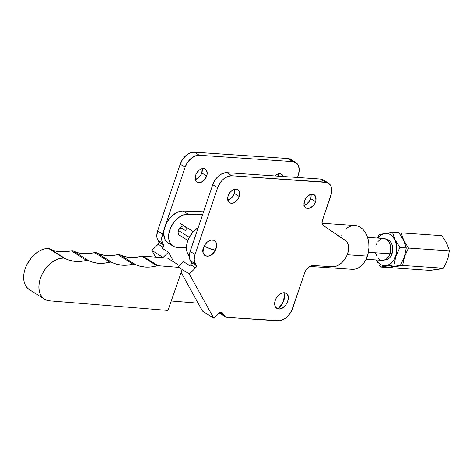 <?xml version="1.0" encoding="UTF-8"?>
<svg xmlns="http://www.w3.org/2000/svg" width="473" height="473" viewBox="0 0 473 473"><rect width="100%" height="100%" fill="white"/><g stroke="black" fill="none" stroke-linecap="round" stroke-linejoin="round"><path stroke-width="0.71" d="M171.267 300.982L198.14 303.158L171.267 300.982M28.664 289.139L26.5 286.981L24.903 284.184L23.946 280.85L23.65 277.107L24.034 273.087L25.081 268.954L26.754 264.845L31.709 257.353L34.795 254.238L38.147 251.713L41.636 249.862L45.13 248.763L48.5 248.455L54.466 250.743L59.758 251.76L65.404 251.778L72.339 250.708L78.051 252.783L83.266 253.67L88.812 253.599L95.658 252.476L101.37 254.616L106.561 255.556L112.095 255.544L118.894 254.48L124.73 256.591L130.093 257.466L135.786 257.33L142.84 256.088L163.25 257.744L142.84 256.088L158.071 265.684L151.023 266.932L145.323 267.062L139.967 266.193L134.125 264.082L127.326 265.14L121.798 265.158L116.6 264.218L110.889 262.077L109.813 262.178A5.185 3.465 -57.8 0 1 111.835 262.344L96.604 252.742A55.294 36.924 122.2 0 0 117.854 254.575L133.084 264.171A5.185 3.465 -57.8 0 1 135.053 264.33L119.817 254.734A55.294 36.924 122.2 0 0 141.711 256.2L156.947 265.802A5.185 3.465 -57.8 0 1 158.071 265.684L178.841 267.369L158.071 265.684L142.84 256.088A5.185 3.465 122.2 0 0 141.711 256.2L156.947 265.802A55.294 36.924 -57.8 0 1 135.053 264.33L119.817 254.734A5.185 3.465 122.2 0 0 117.854 254.575L133.084 264.171A55.294 36.924 -57.8 0 1 111.835 262.344L96.604 252.742A5.185 3.465 122.2 0 0 94.582 252.576L109.813 262.178L104.048 263.201L98.502 263.272L93.282 262.385L87.57 260.304L80.635 261.38L74.988 261.362L69.697 260.345L63.731 258.057L60.361 258.364L56.872 259.464L53.384 261.309L50.032 263.839L46.939 266.949L44.226 270.532L41.991 274.446L40.317 278.55L39.265 282.688L38.881 286.703L39.176 290.452L40.14 293.786L41.73 296.583L43.9 298.735L46.555 300.172L49.6 300.828L167.992 310.43L182.176 269.474L167.992 310.43L49.6 300.828A23.325 15.579 -57.8 0 1 44.563 299.196A23.325 15.579 -57.8 0 1 41.73 274.99A23.325 15.579 -57.8 0 1 63.731 258.057A5.185 3.465 -57.8 0 1 64.866 258.347L49.635 248.751A55.294 36.924 122.2 0 0 71.293 250.796L86.524 260.398A5.185 3.465 -57.8 0 1 88.492 260.558L73.262 250.956A55.294 36.924 122.2 0 0 94.582 252.576L109.813 262.178A55.294 36.924 -57.8 0 1 88.492 260.558L73.262 250.956A5.185 3.465 122.2 0 0 71.293 250.796L86.524 260.398A55.294 36.924 -57.8 0 1 64.866 258.347L49.635 248.751A5.185 3.465 122.2 0 0 48.5 248.455L63.731 258.057L48.5 248.455A23.325 15.579 122.2 0 0 26.5 265.388A23.325 15.579 122.2 0 0 29.332 289.594L44.563 299.196M179.462 265.59L167.566 258.092L179.462 265.59M187.864 240.467L179.385 235.122A5.185 3.465 -57.8 0 1 178.422 230.593A5.185 3.465 -57.8 0 1 184.913 226.348A5.185 3.465 -57.8 0 1 185.877 230.877L180.982 227.791L185.877 230.877M193.25 242.324L191.973 246.108A18.145 12.115 -57.8 0 1 193.25 242.324M198.246 227.572L192.671 232.338L188.798 238.262L187.509 241.502L186.717 244.76L186.74 250.832L187.556 253.416L189.342 256.1A18.145 12.115 122.2 0 1 198.246 227.572M170.038 243.897L167.891 242.856L166.129 241.23L164.817 239.09L163.717 233.579L163.977 230.428L166.058 223.93L169.931 218.006L172.361 215.546L177.747 212.099L180.503 211.248L183.146 211.029L188.047 214.109L202.61 214.671L185.398 214.334L179.9 216.64L174.827 221.092L170.954 227.016L168.873 233.514L168.896 239.586L169.712 242.17L171.025 244.316L172.787 245.942L174.933 246.983L186.463 247.751L177.375 247.403A18.145 12.115 -57.8 0 1 173.035 246.108A18.145 12.115 -57.8 0 1 170.859 227.217A18.145 12.115 -57.8 0 1 188.047 214.109L183.146 211.029A18.145 12.115 122.2 0 0 165.964 224.131A18.145 12.115 122.2 0 0 168.14 243.021L173.035 246.108M183.146 211.029L203.579 211.809L183.146 211.029M180.982 227.791A5.185 3.465 122.2 0 0 181.218 226.786L180.615 228.719M184.984 226.396L183.672 225.982L182.135 226.289L179.291 228.784L178.126 232.42L178.439 233.999L179.314 235.075M178.055 231.681L178.812 231.114M391.555 243.406A10.365 7.261 93.9 0 1 391.756 254.439A10.365 7.261 93.9 0 1 384.827 259.925L386.926 259.624L389.551 257.897L391.555 254.9L392.643 251.098L392.643 247.06L391.555 243.406L389.545 240.698L386.234 239.237A10.365 7.261 93.9 0 1 391.555 243.406M448.132 257.389L446.636 261.8L443.467 268.221L402.629 265.442L404.397 256.632L408.512 248.071L403.776 240.414L401.116 232.87L399.052 233.106L401.116 232.87L441.953 235.649L446.701 243.335L448.871 249.011L449.35 250.85L448.132 257.389L446.636 261.8L443.467 268.221L439.482 269.102L430.194 270.396L389.35 267.617L402.629 265.442L404.527 256.685L408.512 248.071L449.35 250.85L408.512 248.071L403.776 240.414L401.116 232.87L441.953 235.649L446.701 243.335L448.871 249.011L449.35 250.85L448.132 257.389M389.078 267.239L389.35 267.617L402.629 265.442L443.467 268.221L430.194 270.396L389.35 267.617L389.078 267.239M402.612 238.445L404.492 242.306L406.277 247.917L399.898 247.485L394.985 239.912A16.242 11.376 93.9 0 1 392.105 262.332A16.242 11.376 93.9 0 1 376.39 259.961L379.175 263.502L381.143 264.856L383.284 265.631L385.507 265.785L387.73 265.318L391.839 262.61L393.571 260.469L396.037 255.042L396.687 251.955L396.687 245.629L392.501 232.284L379.222 234.454L377.33 238.025L379.222 234.454L392.501 232.284L398.881 232.716L403.629 240.39L406.277 247.917L404.38 256.691L400.4 265.294L394.015 264.856L395.907 256.118L399.898 247.485L395.156 239.811L392.501 232.284L398.881 232.716L402.612 238.445M391.946 265.099L394.015 264.856L395.907 256.118L399.898 247.485L406.277 247.917L404.38 256.691L400.4 265.294L387.121 267.464L380.741 267.032L394.015 264.856L400.4 265.294L394.789 266.453L387.121 267.464L380.741 267.032L391.946 265.099M379.393 265.128L380.741 267.032L379.393 265.128M377.005 261.285L378.14 263.207L377.005 261.285M377.88 238.067A16.242 11.376 93.9 0 1 394.985 239.912L391.833 235.66L389.864 234.306L387.724 233.532L385.501 233.378L383.278 233.845L381.137 234.921L377.88 238.067M366.067 259.257L382.273 260.357A10.974 7.686 -86.1 0 0 389.929 253.765L368.361 252.298L389.929 253.765A10.974 7.686 -86.1 0 0 383.763 238.463L367.556 237.363M392.034 253.694L389.994 253.558L392.034 253.694M375.728 253.445L377.229 257.04M378.329 258.424L379.612 259.47M382.515 260.369L384.029 260.191L386.873 258.619L389.131 255.645L390.462 251.719L390.314 245.381L388.806 241.786L387.706 240.396L385.01 238.699L382.013 238.629L380.54 239.22L377.939 241.543M376.904 243.181L376.112 245.055M309.845 266.429L352.042 269.303A21.941 15.367 -86.1 0 0 367.35 256.118L347.259 254.746L367.35 256.118L368.414 252.026L368.905 247.757L368.804 243.471L368.118 239.344L366.871 235.519L365.109 232.154L362.903 229.375L360.337 227.294L357.511 225.982L354.531 225.491L351.516 225.846L348.577 227.028L345.822 228.991M309.46 266.394L314.019 265.53A21.941 15.367 93.9 0 1 309.91 266.394M352.527 269.32L355.548 268.971L358.487 267.789L361.236 265.82L363.69 263.148L365.753 259.872L367.35 256.118A21.941 15.367 -86.1 0 0 355.022 225.515L321.995 223.268M341.305 234.939L340.998 235.56M189.283 237.304L178.457 230.487L189.283 237.304M227.815 200.067A7.775 5.191 122.2 0 0 234.348 193.439L239.243 196.526A7.775 5.191 -57.8 0 1 229.559 202.728A7.775 5.191 -57.8 0 1 228.169 195.775L230.44 191.878L233.816 189.419L237.15 189.23L238.788 190.43L239.326 191.376L239.61 195.13L238.664 197.909L235.915 201.457L233.597 202.876L231.291 203.278L229.358 202.592L228.625 201.865L227.667 198.53L228.169 195.775A7.775 5.191 -57.8 0 1 237.854 189.572A7.775 5.191 -57.8 0 1 239.243 196.526L234.348 193.439A7.775 5.191 122.2 0 0 234.703 189.141L234.714 192.044L233 196.141L231.019 198.37L227.525 200.126M195.284 179.569A7.775 5.191 122.2 0 0 201.817 172.941A7.775 5.191 122.2 0 0 202.166 168.642L201.817 172.941L206.713 176.021L201.817 172.941L200.469 175.637L198.489 177.866L194.994 179.622M195.639 175.27A7.775 5.191 -57.8 0 1 205.317 169.068A7.775 5.191 -57.8 0 1 206.713 176.021L207.215 173.266L206.258 169.931L205.524 169.204L203.585 168.518L201.285 168.92L198.962 170.339L196.212 173.887L195.272 176.666L195.55 180.42L197.726 182.566L201.066 182.377L204.437 179.917L206.713 176.021A7.775 5.191 -57.8 0 1 197.028 182.223A7.775 5.191 -57.8 0 1 195.639 175.27M304.109 205.258A7.775 5.191 122.2 0 0 310.643 198.63L315.538 201.717A7.775 5.191 -57.8 0 1 305.854 207.913A7.775 5.191 -57.8 0 1 304.464 200.96L306.74 197.064L310.111 194.61L313.451 194.421L315.621 196.567L315.905 200.316L314.965 203.094L313.268 205.607L309.892 208.067L306.557 208.256L304.919 207.056L304.056 204.986L304.464 200.96A7.775 5.191 -57.8 0 1 314.149 194.758A7.775 5.191 -57.8 0 1 315.538 201.717L310.643 198.63A7.775 5.191 122.2 0 0 310.998 194.332L311.009 197.229L309.301 201.327L306.179 204.389L303.82 205.317M278.556 176.193A7.775 5.191 122.2 0 0 278.461 173.833L278.473 176.731M274.807 175.938A7.775 5.191 -57.8 0 1 281.612 174.259A7.775 5.191 -57.8 0 1 283.256 176.512L281.819 174.395L279.88 173.709L277.58 174.105L274.807 175.938M211.526 249.247L204.129 246.173C198.737 256.218 210.757 260.416 215.446 250.128L211.526 249.247A15.55 1.756 26.4 0 0 215.446 250.128L212.324 254.172L208.345 256.189L207.062 256.265L204.85 255.497L204.011 254.675L203.023 252.328L203.473 247.751L204.998 244.677L207.251 242.129L211.23 240.113L213.69 240.272L215.558 241.626L216.179 242.696L216.664 245.416L215.446 250.128A8.851 5.913 122.2 0 0 213.69 240.272A8.851 5.913 122.2 0 0 204.129 246.173A15.55 1.756 26.4 0 0 211.526 249.247L211.526 249.247M283.244 301.922L278.106 308.845C285.603 311.003 292.822 293.97 284.9 292.805L283.244 301.922A15.55 11.246 -77.9 0 0 284.9 292.805L286.934 293.904L288.134 296.063L288.329 298.942L287.483 302.111L285.727 305.085L281.997 308.213L279.336 308.946L277.007 308.443L275.357 306.782L274.647 304.216L274.979 301.13L276.303 298.002L279.679 294.247L282.357 292.923L284.9 292.805A8.851 5.913 122.2 0 0 275.528 299.539A8.851 5.913 122.2 0 0 278.106 308.845A15.55 11.246 -77.9 0 0 283.244 301.922L283.244 301.922M195.077 254.48L217.657 187.769L212.761 184.683L190.181 251.394L195.077 254.48L194.243 259.559L194.539 261.841L196.413 266.104L195.656 267.836L189.306 273.968L213.731 318.158L219.377 312.777L220.938 312.18L222.209 312.653L225.16 316.662L227.489 317.407L279.845 320.7L284.297 318.95L286.449 317.383L288.441 315.432L291.646 310.684L304.612 272.992L306.102 269.994L308.307 267.511L310.885 265.932L313.445 265.489L332.212 266.766L336.149 266.193L340.182 264.029L342.074 262.432L345.355 258.435L346.632 256.153L348.288 251.376L348.589 246.776L347.495 242.909L346.461 241.396L323.165 225.402A5.185 3.465 -57.8 0 1 322.296 220.802L331.52 192.978L331.597 188.313L331.023 186.309L328.759 183.347L327.156 182.501L231.794 175.767L227.696 176.476L223.575 179.001L221.701 180.84L220.051 182.968L217.657 187.769L195.077 254.48L190.181 251.394L189.348 256.472L189.643 258.755L191.518 263.018L191.181 264.23L189.827 265.655L183.512 261.675L178.096 266.902L189.306 273.968L178.096 266.902L183.512 261.675L189.827 265.655L190.761 264.75A1.726 1.153 122.2 0 0 191.388 262.509L196.283 265.595A1.726 1.153 -57.8 0 1 195.656 267.836L190.761 264.75L195.656 267.836L189.306 273.968L213.731 318.158L202.527 311.098L213.731 318.158L218.887 313.185A3.453 2.306 -57.8 0 1 221.926 312.428A3.453 2.306 -57.8 0 1 222.487 313.031L221.139 312.18L222.487 313.031L223.498 314.858L219.785 312.523L223.498 314.858A10.365 6.924 -57.8 0 0 225.178 316.674A10.365 6.924 -57.8 0 0 227.489 317.407L277.722 320.824A14.687 9.809 -57.8 0 0 292.734 308.071L304.612 272.992A8.638 5.771 -57.8 0 1 313.445 265.489L332.212 266.766A15.118 10.099 -57.8 0 0 346.632 256.153A15.118 10.099 -57.8 0 0 345.136 240.231L323.165 225.402L322.036 223.54L322.296 220.802L330.875 195.467A13.823 9.229 -57.8 0 0 328.398 183.104A13.823 9.229 -57.8 0 0 325.318 182.129L320.422 179.042L226.898 172.68L224.894 172.793L220.702 174.442L216.805 177.753L215.156 179.882L212.761 184.683L190.181 251.394A12.96 8.656 122.2 0 0 190.4 260.718L191.388 262.509L196.283 265.595L195.296 263.804L190.4 260.718L195.296 263.804A12.96 8.656 -57.8 0 1 195.077 254.48M325.17 181.549L323.863 180.26L320.422 179.042L226.898 172.68A13.823 9.229 122.2 0 0 212.761 184.683L217.657 187.769A13.823 9.229 -57.8 0 1 231.794 175.767L226.898 172.68L231.794 175.767L325.318 182.129L320.422 179.042A13.823 9.229 122.2 0 1 323.502 180.018L328.398 183.104M219.336 312.795L220.264 313.575L222.594 314.32M219.342 312.801A10.365 6.924 122.2 0 0 220.282 313.587L225.178 316.674M181.153 272.43L202.527 311.098L181.153 272.43M295.867 162.6A13.823 9.229 -57.8 0 1 298.339 174.963L299.232 170.061L298.493 165.81L296.228 162.842L292.787 161.624A13.823 9.229 -57.8 0 1 295.867 162.6L290.972 159.513A13.823 9.229 122.2 0 0 287.891 158.538L292.787 161.624L199.263 155.262L292.787 161.624L287.891 158.538L194.362 152.176L199.263 155.262A13.823 9.229 -57.8 0 0 185.126 167.265L187.515 162.464L191.045 158.502L195.166 155.972L199.263 155.262L194.362 152.176A13.823 9.229 122.2 0 0 180.231 164.178L185.126 167.265L165.615 224.906L185.126 167.265L180.231 164.178L157.651 230.895L162.546 233.981L164.338 228.69L162.546 233.981L157.651 230.895L180.231 164.178L182.619 159.383L186.149 155.416L188.171 153.944L190.27 152.885L194.362 152.176L287.891 158.538L289.724 158.91L292.633 161.045M155.605 257.123L151.88 250.377L158.23 244.245L158.91 243.116L158.857 242.01L157.107 238.256L156.817 235.974L157.651 230.895A12.96 8.656 122.2 0 0 157.864 240.219L158.857 242.01L163.753 245.097A1.726 1.153 -57.8 0 1 163.126 247.332L158.23 244.245L151.88 250.377L155.605 257.123M163.084 257.442L151.88 250.377L163.084 257.442L168.5 252.215L162.186 248.236L163.126 247.332L158.23 244.245A1.726 1.153 122.2 0 0 158.857 242.01L163.753 245.097L162.759 243.305L157.864 240.219L162.759 243.305A12.96 8.656 -57.8 0 1 162.546 233.981L161.713 239.06L162.003 241.342L163.883 245.599L163.546 246.811L162.186 248.236L168.5 252.215L173.981 262.137L168.5 252.215L163.084 257.442M298.339 174.963L297.487 177.481L298.339 174.963M180.946 227.903L181.218 226.786M193.297 231.634L180.018 223.262"/></g></svg>
